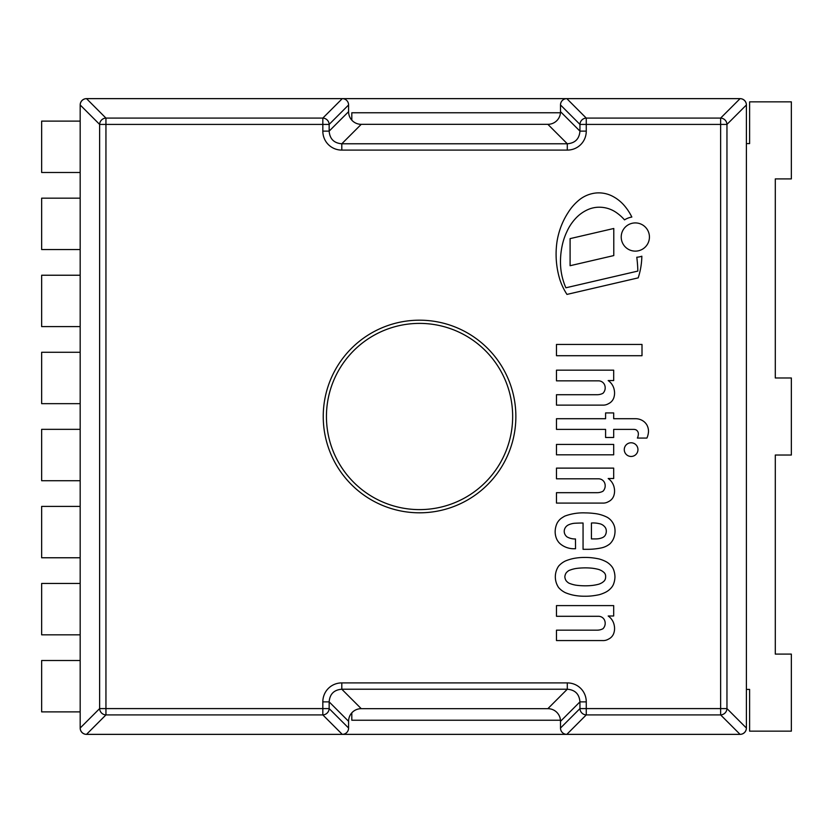 <?xml version="1.0" encoding="UTF-8"?>
<svg xmlns="http://www.w3.org/2000/svg" width="833" height="833" viewBox="0 0 833 833"><rect width="100%" height="100%" fill="white"/><g stroke="black" fill="none" stroke-linecap="round" stroke-linejoin="round"><path stroke-width="1.25" d="M515.866 416.5A96.326 96.326 0 0 1 371.393 499.915A96.326 96.326 0 0 1 371.393 333.085A96.326 96.326 0 0 1 515.866 416.5M322.829 701.875L329.15 701.875C329.785 694.076 333.991 689.859 341.801 689.224L341.801 682.904A19.857 19.263 -135 0 0 322.829 701.875L322.829 714.912A6.425 6.227 -45 0 0 329.15 708.591L99.627 708.591A6.425 6.227 45 0 0 105.947 714.912L105.947 118.088A6.425 6.227 135 0 0 99.627 124.409L329.15 124.409A6.425 6.227 -135 0 0 322.829 118.088L322.829 131.125A19.857 19.263 135 0 0 341.801 150.096L567.294 150.096L567.294 143.776L341.801 143.776L341.801 150.096M348.59 104.968L348.59 111.674A13.234 12.839 135 0 0 361.241 124.325L341.801 143.776C333.991 143.141 329.785 138.924 329.15 131.125L329.15 124.409L348.59 104.968A6.622 6.425 -45 0 0 342.269 98.638L86.507 98.638A6.622 6.425 -135 0 0 80.176 104.968L80.176 728.032A6.622 6.425 135 0 0 86.507 734.362L342.269 734.362A6.622 6.425 45 0 0 348.59 728.032L329.15 708.591L329.15 701.875L348.59 721.326A13.234 12.839 -135 0 1 361.241 708.675L341.801 689.224L567.294 689.224L567.294 682.904L341.801 682.904M348.59 111.674L329.15 131.125L322.829 131.125M361.241 124.325L547.854 124.325L567.294 143.776C575.093 143.141 579.31 138.924 579.945 131.125L586.265 131.125L586.265 118.088A6.425 6.227 135 0 0 579.945 124.409L726.959 124.409A6.425 6.227 -135 0 0 720.628 118.088L720.628 714.912A6.425 6.227 -45 0 0 726.959 708.591L586.265 708.591L586.265 701.875A19.857 19.263 -45 0 0 567.294 682.904M560.505 111.674L560.505 104.968L579.945 124.409L579.945 131.125L560.505 111.674A13.234 12.839 45 0 1 547.854 124.325M361.241 708.675L547.854 708.675L567.294 689.224C575.093 689.859 579.31 694.076 579.945 701.875L579.945 708.591L560.505 728.032A6.622 6.425 135 0 0 566.825 734.362L740.079 734.362A6.622 6.425 45 0 0 746.399 728.032L746.399 104.968A6.622 6.425 -45 0 0 740.079 98.638L566.825 98.638A6.622 6.425 -135 0 0 560.505 104.968M566.825 734.362L586.265 714.912A6.425 6.227 45 0 1 579.945 708.591L586.265 708.591L586.265 714.912L720.628 714.912L740.079 734.362M547.854 708.675A13.234 12.839 -45 0 1 560.505 721.326L579.945 701.875L586.265 701.875M348.59 721.326L348.59 728.032M560.505 728.032L560.505 721.326M80.176 326.598L80.176 352.286L41.65 352.286L41.65 403.661L80.176 403.661L80.176 429.339L41.65 429.339L41.65 480.714L80.176 480.714L80.176 506.402L41.65 506.402L41.65 557.766L80.176 557.766L80.176 583.454L41.65 583.454L41.65 634.829L80.176 634.829L80.176 660.517L41.65 660.517L41.65 711.882L80.176 711.882L80.176 727.938A6.425 6.425 0 0 0 86.601 734.362L739.975 734.362A6.425 6.425 0 0 0 746.399 727.938L746.399 689.412L749.606 689.412L749.606 731.145L791.35 731.145L791.35 654.092L775.294 654.092L775.294 455.026L791.35 455.026L791.35 377.974L775.294 377.974L775.294 178.908L791.35 178.908L791.35 101.855L749.606 101.855L749.606 143.588L746.399 143.588L746.399 105.062A6.425 6.425 0 0 0 739.975 98.638L86.601 98.638A6.425 6.425 0 0 0 80.176 105.062L80.176 121.118L41.65 121.118L41.65 172.483L80.176 172.483L80.176 198.171L41.65 198.171L41.65 249.546L80.176 249.546L80.176 275.234L41.65 275.234L41.65 326.598L80.176 326.598M351.807 112.767L560.453 112.767L351.807 112.767L351.807 120.15L351.807 112.767M560.453 720.233L351.807 720.233L351.807 712.85L351.807 720.233L560.453 720.233M608.194 616.004A14.567 14.567 0 0 1 614.265 625.541A14.682 14.682 0 0 1 613.817 633.174A10.027 10.027 0 0 1 608.486 639.119A10.225 10.225 0 0 1 602.551 640.567L556.475 640.567L556.475 630.165L596.928 630.165A12.308 12.308 0 0 0 602.988 628.717A7.778 7.778 0 0 0 604.435 619.939A6.633 6.633 0 0 0 598.365 616.295L556.475 616.295L556.475 605.601L613.682 605.601L613.682 616.004L608.194 616.004M608.194 380.566A14.567 14.567 0 0 1 614.265 390.094A14.682 14.682 0 0 1 613.817 397.726A10.027 10.027 0 0 1 608.486 403.682A10.225 10.225 0 0 1 602.551 405.119L556.475 405.119L556.475 394.717L596.928 394.717A12.308 12.308 0 0 0 602.988 393.28A7.778 7.778 0 0 0 604.435 384.502A6.633 6.633 0 0 0 598.365 380.848L556.475 380.848L556.475 370.164L613.682 370.164L613.682 380.566L608.194 380.566M631.112 442.781A6.841 6.841 0 0 1 637.037 453.037A6.841 6.841 0 0 1 625.187 453.037A6.841 6.841 0 0 1 631.112 442.781M596.928 492.678A12.308 12.308 0 0 0 602.988 491.231A7.778 7.778 0 0 0 604.435 482.453A6.633 6.633 0 0 0 598.365 478.808L556.475 478.808L556.475 468.115L613.682 468.115L613.682 478.517L608.194 478.517A14.567 14.567 0 0 1 614.265 488.055A14.682 14.682 0 0 1 613.817 495.677A10.027 10.027 0 0 1 608.486 501.633A10.225 10.225 0 0 1 602.551 503.08L556.475 503.08L556.475 492.678L596.928 492.678M642.004 355.712L556.475 355.712L556.475 344.446L642.004 344.446L642.004 355.712M613.682 418.707L635.464 418.707A13.651 13.651 0 0 1 644.315 421.883A12.766 12.766 0 0 1 646.835 424.892A13.349 13.349 0 0 1 648.511 431.473A18.982 18.982 0 0 1 646.908 438.064L637.38 438.064A9.257 9.257 0 0 0 638.349 433.868A4.425 4.425 0 0 0 635.933 429.807A5.821 5.821 0 0 0 633.621 429.391L613.682 429.391L613.682 437.481L605.591 437.481L605.591 429.391L556.475 429.391L556.475 418.707L605.591 418.707L605.591 412.929L613.682 412.929L613.682 418.707M556.475 454.818L556.475 444.416L613.682 444.416L613.682 454.818L556.475 454.818M594.252 513.482A36.944 36.944 0 0 1 607.476 517.428A16.108 16.108 0 0 1 614.546 526.768A19.669 19.669 0 0 1 614.16 536.889A16.119 16.119 0 0 1 609.923 543.824A20.242 20.242 0 0 1 601.551 547.864A66.869 66.869 0 0 1 588.254 549.311L583.058 549.311L583.058 523.02A144.203 144.203 0 0 0 574.093 523.301A18.961 18.961 0 0 0 568.481 524.884A7.382 7.382 0 0 0 564.847 528.507A6.726 6.726 0 0 0 565.909 535.775A4.55 4.55 0 0 0 567.2 536.993A16.233 16.233 0 0 0 575.478 538.961L575.541 548.728L573 548.728A21.127 21.127 0 0 1 560.224 543.824L558.985 542.616A16.733 16.733 0 0 1 556.756 539.201A18.201 18.201 0 0 1 555.319 529.371A20.054 20.054 0 0 1 557.204 522.989A15.744 15.744 0 0 1 560.994 518.49A44.118 44.118 0 0 1 564.847 516.085A52.802 52.802 0 0 1 585.37 512.899A75.178 75.178 0 0 1 594.252 513.482M591.43 538.909L595.772 538.909A16.598 16.598 0 0 0 602.415 537.639A6.164 6.164 0 0 0 605.133 535.442A8.122 8.122 0 0 0 606.289 530.694A6.143 6.143 0 0 0 604.435 526.487A9.163 9.163 0 0 0 598.948 523.593A25.24 25.24 0 0 0 591.43 523.02L591.43 538.909M605.456 578.508A5.092 5.092 0 0 0 605.601 576.842A5.092 5.092 0 0 0 603.633 572.167L602.561 571.323A15.567 15.567 0 0 0 598.74 569.47A47.398 47.398 0 0 0 592.305 568.231A65.953 65.953 0 0 0 582.184 567.95A60.195 60.195 0 0 0 575.832 568.523A31.81 31.81 0 0 0 568.877 570.553A10.402 10.402 0 0 0 566.003 573.146A8.528 8.528 0 0 0 564.847 576.842A8.528 8.528 0 0 0 566.003 580.539A10.402 10.402 0 0 0 568.877 583.131A31.81 31.81 0 0 0 575.832 585.162A60.195 60.195 0 0 0 582.184 585.734A65.953 65.953 0 0 0 592.305 585.443A47.398 47.398 0 0 0 598.74 584.214A15.567 15.567 0 0 0 602.561 582.361L603.633 581.517A5.362 5.362 0 0 0 605.456 578.508M558.787 587.754L558.506 587.39A19.107 19.107 0 0 1 558.506 566.294L558.787 565.919A21.648 21.648 0 0 1 565.43 560.973A47.189 47.189 0 0 1 573.01 558.589A55.217 55.217 0 0 1 584.433 557.454A58.851 58.851 0 0 1 592.273 557.829A76.282 76.282 0 0 1 599.177 558.974A35.121 35.121 0 0 1 605.716 561.504A18.368 18.368 0 0 1 610.787 565.347A13.38 13.38 0 0 1 613.307 569.001A21.408 21.408 0 0 1 614.952 576.842A21.408 21.408 0 0 1 613.307 584.683A13.38 13.38 0 0 1 610.787 588.337A18.368 18.368 0 0 1 605.716 592.18A35.121 35.121 0 0 1 599.177 594.71A76.282 76.282 0 0 1 592.273 595.855A58.851 58.851 0 0 1 584.433 596.23A55.217 55.217 0 0 1 573.01 595.095A47.189 47.189 0 0 1 565.43 592.711A21.648 21.648 0 0 1 558.787 587.754M621.22 237.02A14.109 14.109 0 0 1 642.378 224.806A14.109 14.109 0 0 1 642.378 249.244A14.109 14.109 0 0 1 621.22 237.02M570.095 265.717L570.095 238.623L613.786 228.481L613.786 255.575L570.095 265.717M624.521 219.87A44.409 44.409 0 0 0 614.869 211.592A29.79 29.79 0 0 0 600.957 207.261A27.989 27.989 0 0 0 588.15 209.499A37.308 37.308 0 0 0 575.447 218.631A48.137 48.137 0 0 0 566.856 231.73A61.559 61.559 0 0 0 562.098 246.058A76.417 76.417 0 0 0 560.494 262.916A62.569 62.569 0 0 0 563.608 281.814A50.188 50.188 0 0 0 565.899 287.791L637.849 271.079A135.81 135.81 0 0 0 636.787 257.241A20.273 20.273 0 0 0 641.847 256.22A74.272 74.272 0 0 1 638.203 277.868L566.961 294.413A63.735 63.735 0 0 1 559.974 279.919A87.069 87.069 0 0 1 557.058 241.289A76.896 76.896 0 0 1 560.713 227.378A73.762 73.762 0 0 1 568.2 212.436A50.688 50.688 0 0 1 580.247 199.108A32.123 32.123 0 0 1 595.834 193.006A30.05 30.05 0 0 1 611.891 195.911A39.505 39.505 0 0 1 624 205.22A53.593 53.593 0 0 1 631.841 217.049A20.273 20.273 0 0 0 624.521 219.87M512.659 416.5A93.109 93.109 0 0 1 372.997 497.134A93.109 93.109 0 0 1 372.997 335.866A93.109 93.109 0 0 1 512.659 416.5M342.269 98.638L322.829 118.088L105.947 118.088L86.507 98.638M567.294 150.096A19.857 19.263 45 0 0 586.265 131.125M740.079 98.638L720.628 118.088L586.265 118.088L566.825 98.638M86.507 734.362L105.947 714.912L322.829 714.912L342.269 734.362M80.176 104.968L99.627 124.409L99.627 708.591L80.176 728.032M746.399 728.032L726.959 708.591L726.959 124.409L746.399 104.968"/></g></svg>
